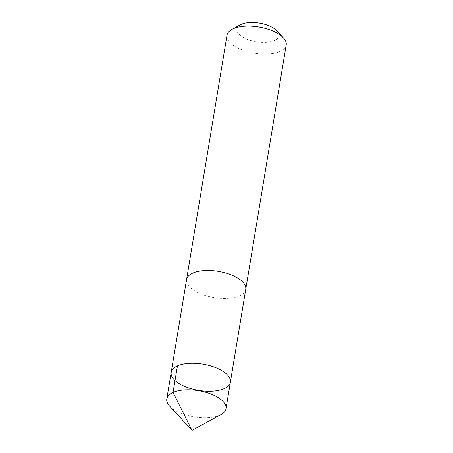 <?xml version="1.0" encoding="UTF-8"?>
<svg xmlns="http://www.w3.org/2000/svg" width="453" height="453" viewBox="0 0 453 453"><rect width="100%" height="100%" fill="white"/><g stroke="black" fill="none" stroke-linecap="round" stroke-linejoin="round"><path stroke-width="0.34" stroke-dasharray="2.27 1.7" d="M171.194 372.394A29.994 13.29 -170.6 0 0 199.416 390.531A29.994 13.29 -170.6 0 0 230.373 382.196M221.041 414.563A29.994 13.29 9.4 0 1 195.028 417.06A29.994 13.29 9.4 0 1 169.598 406.047M245.741 289.348A29.989 13.284 9.4 0 1 214.79 297.689A29.989 13.284 9.4 0 1 186.568 279.552M245.702 289.58A29.994 13.29 9.4 0 1 213.986 297.559A29.994 13.29 9.4 0 1 186.528 279.784M286.2 44.994A29.994 13.29 9.4 0 1 254.439 53.211A29.994 13.29 9.4 0 1 227.015 35.198M276.936 30.861A21.336 9.451 9.4 0 1 256.33 41.767A21.336 9.451 9.4 0 1 240.339 24.802"/><path stroke-width="0.68" d="M171.194 372.394L186.568 279.552A29.989 13.284 9.4 0 1 217.519 271.211A29.989 13.284 9.4 0 1 245.741 289.348L230.373 382.196A29.994 13.29 -170.6 0 0 202.955 364.184A29.994 13.29 -170.6 0 0 171.194 372.394A29.994 13.29 -170.6 0 0 199.416 390.531A29.994 13.29 -170.6 0 0 230.373 382.196A29.994 13.29 -170.6 0 0 202.955 364.184A29.994 13.29 -170.6 0 0 171.194 372.394L166.8 398.923A29.994 13.29 9.4 0 1 197.757 390.582A29.994 13.29 9.4 0 1 225.985 408.719A29.994 13.29 9.4 0 1 221.041 414.563L192.004 430.35L169.598 406.047A29.994 13.29 9.4 0 1 166.8 398.923M186.528 279.784A29.994 13.29 9.4 0 1 186.562 279.552A29.994 13.29 9.4 0 1 217.519 271.211A29.994 13.29 9.4 0 1 245.747 289.348A29.994 13.29 9.4 0 1 245.702 289.58M186.562 279.552L227.015 35.198A29.994 13.29 9.4 0 1 231.959 29.36A29.994 13.29 9.4 0 1 257.972 26.857A29.994 13.29 9.4 0 1 283.402 37.876A29.994 13.29 9.4 0 1 286.2 44.994L245.747 289.348M231.959 29.36L240.339 24.802A21.336 9.451 9.4 0 1 258.844 23.024A21.336 9.451 9.4 0 1 276.936 30.861L283.402 37.876M177.434 365.916L173.04 392.445L192.004 430.35M230.373 382.196L225.985 408.719"/></g></svg>
